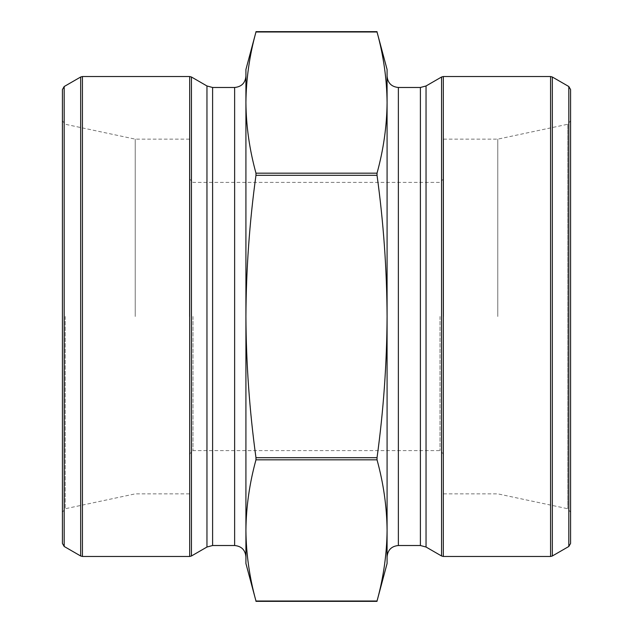 <?xml version="1.0" encoding="UTF-8"?>
<svg xmlns="http://www.w3.org/2000/svg" width="633" height="633" viewBox="0 0 633 633"><rect width="100%" height="100%" fill="white"/><g stroke="black" fill="none" stroke-linecap="round" stroke-linejoin="round"><path stroke-width="0.47" stroke-dasharray="3.17 2.37" d="M387.079 563.52L387.079 530.422C386.858 506.891 383.503 483.359 377.031 459.827L377.031 457.691C383.495 410.667 386.85 363.603 387.079 316.5L387.079 530.422C386.858 553.954 383.503 577.486 377.031 601.018L255.969 601.018C249.497 577.486 246.142 553.954 245.921 530.422L245.921 316.5C246.15 363.603 249.505 410.667 255.969 457.691L255.969 459.827C249.497 483.359 246.142 506.891 245.921 530.422L245.921 102.578C246.142 126.109 249.497 149.641 255.969 173.173L255.969 175.309C249.497 222.278 246.15 269.341 245.921 316.5L245.921 69.48M387.079 69.48L387.079 316.5C386.85 269.341 383.503 222.278 377.031 175.309L377.031 173.173C383.503 149.641 386.858 126.109 387.079 102.578C386.858 79.046 383.503 55.514 377.031 31.982L255.969 31.982C249.497 55.514 246.142 79.046 245.921 102.578M62.422 89.577L62.422 543.423M245.921 556.811L245.921 76.189M245.921 563.52L245.921 530.422M62.422 316.5L62.422 512.192L62.422 316.5M192.994 316.5L192.994 450.593L192.994 316.5M440.006 316.5L440.006 450.593L440.006 316.5M189.465 316.5L189.465 139.141L189.465 316.5M135.225 316.5L135.225 139.141L135.225 316.5M443.535 316.5L443.535 139.141L443.535 316.5M497.775 316.5L497.775 139.141L497.775 316.5M443.535 139.141L497.775 139.141L567.777 124.258L567.777 508.742L567.777 124.258L570.578 120.808L570.578 543.423M387.079 76.189L387.079 556.811M387.079 530.422L387.079 102.578M377.031 459.827L255.969 459.827M377.031 457.691L255.969 457.691M377.031 175.309L255.969 175.309M377.031 173.173L255.969 173.173M191.451 555.988L191.451 77.012M206.959 547.031L206.959 85.969M189.686 76.538L189.686 556.462M82.425 556.462L82.425 76.538M80.66 77.012L80.66 555.988M64.186 546.477L64.186 86.523M212.601 545.519L212.601 87.481M234.629 545.519L234.629 87.481M65.223 316.5L65.223 508.742L65.223 316.5M568.814 86.523L568.814 546.477M552.34 555.988L552.34 77.012M443.314 556.462L443.314 76.538M550.575 76.538L550.575 556.462M441.549 77.012L441.549 555.988M426.041 85.969L426.041 547.031M420.399 87.481L420.399 545.519M398.371 87.481L398.371 545.519M443.535 178.878L440.006 182.407L192.994 182.407L189.465 178.878M443.535 454.122L440.006 450.593L192.994 450.593L189.465 454.122M189.465 139.141L135.225 139.141L65.223 124.258L62.422 120.808M189.465 493.859L135.225 493.859L65.223 508.742L62.422 512.192M443.535 493.859L497.775 493.859L567.777 508.742L570.578 512.192"/><path stroke-width="0.95" d="M255.969 601.018L255.969 601.018C249.497 577.486 246.142 553.954 245.921 530.422C246.142 506.891 249.497 483.359 255.969 459.827L255.969 457.691C249.505 410.667 246.15 363.603 245.921 316.5C246.15 269.341 249.497 222.278 255.969 175.309L255.969 173.173C249.497 149.641 246.142 126.109 245.921 102.578C246.142 79.046 249.497 55.514 255.969 31.982L377.031 31.982C383.503 55.514 386.858 79.046 387.079 102.578C386.858 126.109 383.503 149.641 377.031 173.173L377.031 175.309C383.503 222.278 386.85 269.341 387.079 316.5C386.85 363.603 383.495 410.667 377.031 457.691L377.031 459.827C383.503 483.359 386.858 506.891 387.079 530.422C386.858 553.954 383.503 577.486 377.031 601.018L255.969 601.018L245.921 563.52L245.921 530.422L245.921 556.811C245.256 549.95 241.489 546.192 234.629 545.519L212.601 545.519L206.959 547.031L191.451 555.988L191.451 77.012L206.959 85.969L206.959 547.031M64.186 546.477L62.422 543.423L62.422 89.577L64.186 86.523L64.186 546.477L80.66 555.988L80.66 77.012L82.425 76.538L82.425 556.462L189.686 556.462L189.686 76.538L82.425 76.538M234.629 545.519L234.629 87.481C241.489 86.808 245.256 83.05 245.921 76.189L245.921 530.422M255.969 31.974L245.921 69.48L245.921 102.578M570.578 89.577L570.578 543.423L568.814 546.477L568.814 86.523L570.578 89.577L570.578 316.5L570.578 120.808M377.031 601.026L387.079 563.52L387.079 69.48L377.031 31.974M398.371 545.519L420.399 545.519L420.399 87.481L398.371 87.481L398.371 545.519C391.511 546.192 387.744 549.95 387.079 556.811L387.079 530.422M387.079 102.578L387.079 76.189C387.744 83.05 391.511 86.808 398.371 87.481M377.031 173.173L255.969 173.173M377.031 175.309L255.969 175.309M377.031 457.691L255.969 457.691M377.031 459.827L255.969 459.827M234.629 87.481L212.601 87.481L212.601 545.519M568.814 86.523L552.34 77.012L552.34 555.988L550.575 556.462L550.575 76.538L443.314 76.538L443.314 556.462L550.575 556.462M441.549 316.5L441.549 77.012L426.041 85.969L426.041 547.031L441.549 555.988L441.549 316.5M377.031 601.35L255.969 601.35M377.031 31.65L255.969 31.65M64.186 86.523L80.66 77.012M212.601 87.481L206.959 85.969M189.686 76.538L191.451 77.012M189.686 556.462L191.451 555.988M80.66 555.988L82.425 556.462M568.814 546.477L552.34 555.988M420.399 545.519L426.041 547.031M420.399 87.481L426.041 85.969M443.314 76.538L441.549 77.012M443.314 556.462L441.549 555.988M552.34 77.012L550.575 76.538"/></g></svg>
